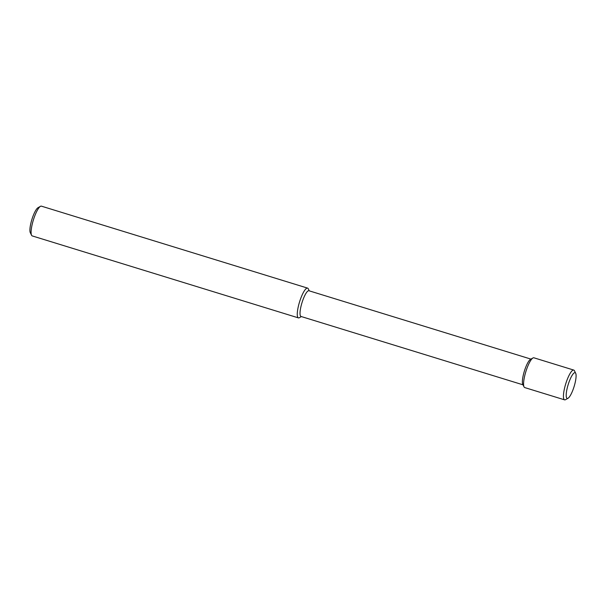 <?xml version="1.0" encoding="UTF-8"?>
<svg xmlns="http://www.w3.org/2000/svg" width="606" height="606" viewBox="0 0 606 606"><rect width="100%" height="100%" fill="white"/><g stroke="black" fill="none" stroke-linecap="round" stroke-linejoin="round"><path stroke-width="0.91" d="M301.379 316.574L299.372 317.711A15.574 3.613 -72.9 0 1 298.417 317.885L32.247 235.923A15.574 3.613 -72.9 0 1 31.557 235.242L30.3 232.696A13.453 3.121 -72.9 0 1 31.876 219.516A13.453 3.121 -72.9 0 1 37.989 207.729L40.458 206.328A15.574 3.613 -72.9 0 1 41.413 206.154L307.583 288.115A15.574 3.613 -72.9 0 1 307.939 288.327A15.574 3.613 -72.9 0 1 308.272 288.797L309.295 290.865M31.557 235.242A15.574 3.613 -72.9 0 1 33.375 219.978A15.574 3.613 -72.9 0 1 40.458 206.328M298.417 317.885A15.574 3.613 -72.9 0 1 299.546 301.94A15.574 3.613 -72.9 0 1 307.583 288.115M523.016 384.825L301.015 316.468A13.453 3.121 -72.9 0 1 301.993 302.689A13.453 3.121 -72.9 0 1 308.931 290.751L530.939 359.108M568.011 398.271L565.542 399.672A15.574 3.613 -72.9 0 1 564.587 399.846L524.728 387.575A15.574 3.613 -72.9 0 1 524.038 386.886L522.781 384.348A13.453 3.121 -72.9 0 1 524.357 371.16A13.453 3.121 -72.9 0 1 530.47 359.373L532.939 357.979A15.574 3.613 -72.9 0 1 533.894 357.798L573.753 370.077A15.574 3.613 -72.9 0 1 574.109 370.281A15.574 3.613 -72.9 0 1 574.443 370.758L575.7 373.304A13.453 3.121 -72.9 0 1 574.124 386.484A13.453 3.121 -72.9 0 1 568.011 398.271A13.453 3.121 -72.9 0 1 567.913 385.484A13.453 3.121 -72.9 0 1 575.412 372.895A13.453 3.121 -72.9 0 1 575.7 373.304M524.038 386.886A15.574 3.613 -72.9 0 1 525.856 371.622A15.574 3.613 -72.9 0 1 532.939 357.979M564.587 399.846A15.574 3.613 -72.9 0 1 565.716 383.893A15.574 3.613 -72.9 0 1 573.753 370.077"/></g></svg>
